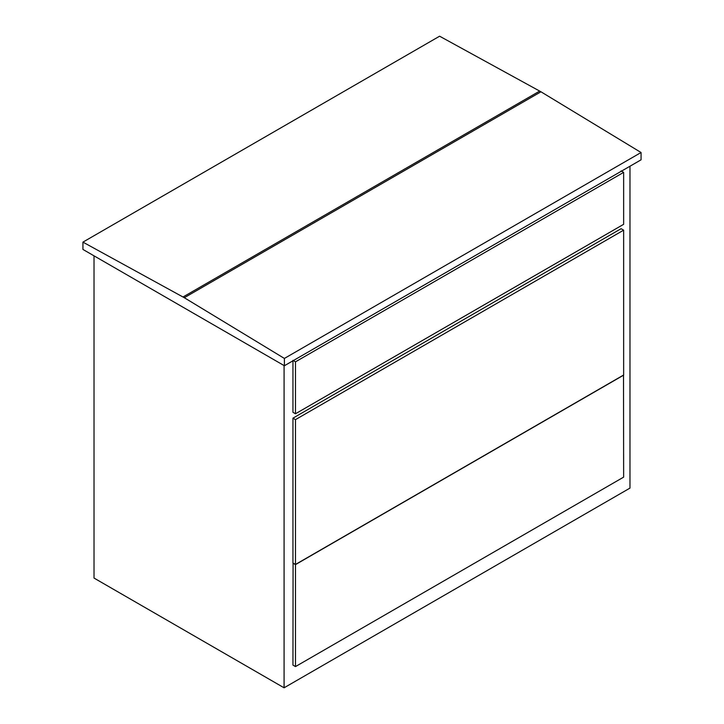 <?xml version="1.0" encoding="UTF-8"?>
<svg xmlns="http://www.w3.org/2000/svg" width="724" height="724" viewBox="0 0 724 724"><rect width="100%" height="100%" fill="white"/><g stroke="black" fill="none" stroke-linecap="round" stroke-linejoin="round"><path stroke-width="1.09" d="M284.396 365.747L641.066 159.823L641.066 152.511L540.964 91.794L184.303 297.718L284.396 358.434L284.396 365.747L82.934 249.436L82.934 242.124L184.303 297.718M82.934 242.124L439.604 36.2L540.964 91.794M641.066 152.511L284.396 358.434M539.697 91.061L183.036 296.985M94.02 255.834L94.02 578.069L284.079 687.8L629.98 488.094L629.98 166.23M284.079 687.8L284.079 365.566M292.949 563.145L295.483 564.611L295.483 666.587L292.949 665.121L293.075 563.073M295.483 564.467L292.949 563L292.949 418.164L621.111 228.703L623.645 230.16L623.645 375.005L295.483 564.467L295.483 419.621L292.949 418.164M295.483 361.837L295.483 413.775L292.949 412.309L292.949 360.371L295.483 361.837L623.645 172.375L621.111 170.909M295.483 666.587L623.645 477.125L623.518 375.077M295.483 564.611L623.645 375.15M295.483 419.621L623.645 230.16M295.483 413.775L623.645 224.313L623.645 172.375"/></g></svg>
